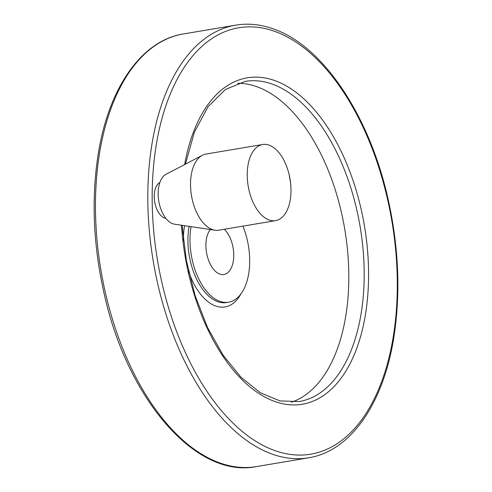 <?xml version="1.0" encoding="UTF-8"?>
<svg xmlns="http://www.w3.org/2000/svg" width="492" height="492" viewBox="0 0 492 492"><rect width="100%" height="100%" fill="white"/><g stroke="black" fill="none" stroke-linecap="round" stroke-linejoin="round"><path stroke-width="0.74" d="M269.308 145.208A38.61 21.218 80.4 0 0 262.697 144.5A38.61 21.218 80.4 0 0 248.189 186.099A38.61 21.218 80.4 0 0 275.526 220.644A38.61 21.218 80.4 0 0 290.618 183.338A38.61 21.218 80.4 0 0 289.179 174.801A38.61 21.218 80.4 0 0 269.308 145.208M224.26 229.284A24.569 13.499 -99.6 0 1 233.755 255.563A24.569 13.499 -99.6 0 1 223.909 274.518A24.569 13.499 -99.6 0 1 219.703 274.069A24.569 13.499 -99.6 0 1 206.855 254.333A24.569 13.499 -99.6 0 1 210.305 229.524M262.697 144.5L205.988 154.051A38.61 21.218 80.4 0 0 202.397 155.269A38.61 21.218 80.4 0 0 191.48 195.65A38.61 21.218 80.4 0 0 215.029 230.225A38.61 21.218 80.4 0 0 218.817 230.201L275.526 220.644M165.933 218.442A18.536 10.184 -99.6 0 1 164.623 218.097A18.536 10.184 -99.6 0 1 154.5 200.711A18.536 10.184 -99.6 0 1 159.875 182.495M291.442 402.21A162.342 89.206 80.4 0 0 347.174 246.738A162.342 89.206 80.4 0 0 257.617 86.967A162.342 89.206 80.4 0 0 237.704 83.296M191.031 226.646A52.65 28.93 80.4 0 0 199.069 279.573A52.65 28.93 80.4 0 0 228.577 302.211A52.65 28.93 80.4 0 0 242.907 226.142M202.397 155.269L166.062 174.273A25.707 14.127 80.4 0 0 158.793 201.16A25.707 14.127 80.4 0 0 174.475 224.18L215.029 230.225M183.375 33.96A219.377 120.552 80.4 0 0 100.952 270.323A219.377 120.552 80.4 0 0 256.283 466.619C195.73 478.821 126.967 398.668 104.015 293.066C93.345 245.428 91.321 199.684 97.939 155.841C108.086 88.806 141.149 40.559 183.375 33.96L235.717 25.141A219.377 120.552 80.4 0 0 153.295 261.504A219.377 120.552 80.4 0 0 308.625 457.8L256.283 466.619M275.871 31.796A216.222 118.812 80.4 0 0 168.104 306.239A216.222 118.812 80.4 0 0 380.353 385.058A216.222 118.812 80.4 0 0 275.871 31.796M181.523 225.231A165.503 90.946 80.4 0 0 281.283 403.422A165.503 90.946 80.4 0 0 368.533 269.561A165.503 90.946 80.4 0 0 275.612 80.879A165.503 90.946 80.4 0 0 184.629 164.562M182.065 225.311L186.45 260.834L195.053 295.403L207.446 327.334L223.011 355.07L240.957 377.235L260.311 392.751L280.028 400.931L299.148 401.552A162.342 89.206 80.4 0 0 363.225 251.258A162.342 89.206 80.4 0 0 272.992 84.372A162.342 89.206 80.4 0 0 245.194 81.389L225.398 89.507L208.085 106.678L194.42 132.077L185.392 164.168M184.549 225.68A56.752 31.187 80.4 0 0 183.461 240.951M188.528 271.03A56.752 31.187 80.4 0 0 241.049 293.736M189.069 226.357A52.65 28.93 80.4 0 0 196.843 279.622A52.65 28.93 80.4 0 0 226.498 302.562L228.577 302.211M290.618 183.338L289.179 174.801M235.717 25.141C248.38 23.044 261.264 24.422 274.364 29.274C323.49 46.648 369.572 116.075 387.985 198.694C398.655 246.338 400.679 292.076 394.061 335.919C383.914 402.96 350.851 451.207 308.625 457.8"/></g></svg>
